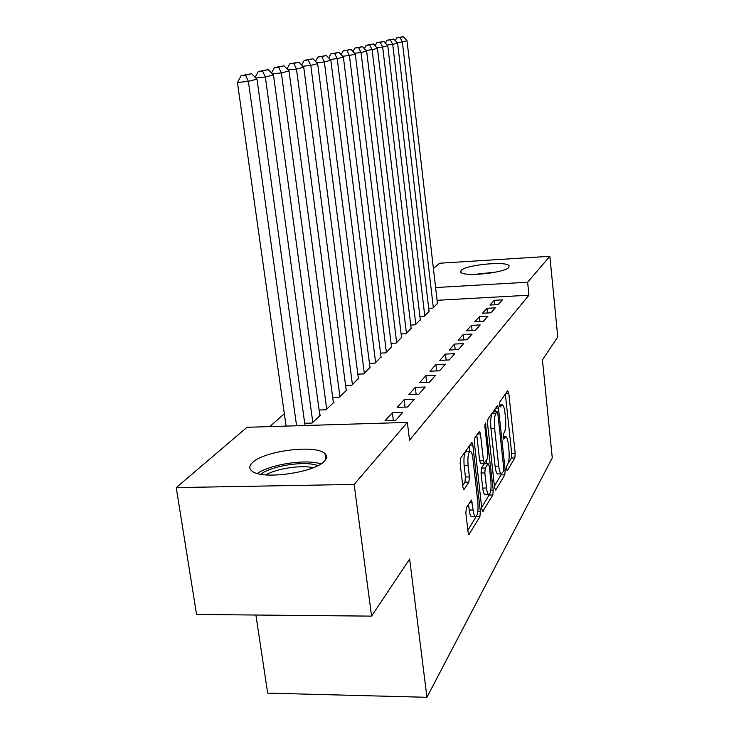 <?xml version="1.0" encoding="UTF-8"?>
<svg xmlns="http://www.w3.org/2000/svg" width="734" height="734" viewBox="0 0 734 734"><rect width="100%" height="100%" fill="white"/><g stroke="black" fill="none" stroke-linecap="round" stroke-linejoin="round"><path stroke-width="1.1" d="M506.488 469.191L507.258 470.705L514.855 457.943L515.195 453.456L508.772 393.103L507.699 390.745L499.845 402.003L499.579 405.196L500.157 406.966L502.368 404.847C503.533 405.462 504.405 408.132 504.964 412.866L505.515 417.995C506.084 424.821 505.698 429.674 504.331 432.546L503.313 434.133L503.607 439.07L505.873 436.776C506.992 437.4 507.827 439.978 508.368 444.538L508.91 449.612C509.479 456.383 509.093 461.273 507.754 464.273L506.744 465.943L506.488 469.191M252.459 462.622C263.946 450.869 315.198 444.327 324.667 453.383C327.254 455.539 327.208 458.062 324.538 460.961C315.198 472.632 262.102 480.1 252.046 471.118C248.89 468.696 249.028 465.861 252.459 462.622M461.145 270.341C466.108 264.8 506.662 260.909 509.112 265.772L508.818 267.424C504.809 272.956 463.108 277.085 460.732 272.204L461.145 270.341M466.347 507.689L465.861 512.974L468.063 532.104L468.907 534.6L479.898 516.699L480.348 511.598L472.834 445.043L471.925 442.382L460.649 458.154L460.145 463.383L462.851 486.835L463.75 489.468L464.227 489.229L468.888 482.082L469.375 476.916L468.072 465.503C467.503 456.75 468.301 452.016 470.466 451.291C471.577 451.905 472.384 454.263 472.889 458.346L477.862 502.304C478.421 511.203 477.605 516.002 475.393 516.699C474.375 516.066 473.623 513.837 473.146 510.002L471.439 500.083L466.347 507.689M407.361 422.399L354.155 484.422L176.233 487.605L247.046 427.289L407.361 422.399L409.544 440.207L528.939 295.206L527.618 282.214L435.611 287.554M433.409 268.543L439.638 263.231L549.867 256.294L557.767 336.934L542.417 359.944L552.28 457.878L426.931 697.3L409.645 559.033L371.578 616.129L354.155 484.422M549.867 256.294L527.618 282.214M494.615 487.798L495.789 489.991L504.809 474.834L505.185 470.164L498.45 408.021L497.615 405.471L487.982 419.004L487.559 423.766L494.615 487.798M492.817 494.991L482.669 511.561L481.853 509.093L474.384 442.804L474.843 437.822L479.596 431.372L480.486 433.996L483.449 460.613L484.302 463.154L487.459 458.667L487.881 453.814L484.853 426.417L485.394 422.931L493.23 490.11L492.817 494.991L489.101 495.046L481.66 507.414M255.9 615.019L267.671 693.135L426.931 697.3M402.81 412.315L392.369 412.655L384.992 420.793L395.589 420.472L402.81 412.315M304.711 423.279L312.078 423.059L320.556 414.994L319.767 415.022M425.215 387.002L415.288 387.378L408.673 394.672L418.747 394.314L425.215 387.002M332.695 397.424L339.273 397.186L346.879 389.956L346.182 389.983M445.382 364.229L435.904 364.633L429.94 371.211L439.547 370.817L445.382 364.229M357.834 374.156L363.734 373.918L369.973 367.413M463.613 343.64L454.557 344.053L449.153 350.017L458.328 349.604L463.613 343.64M380.533 353.109L385.864 352.87L391.525 346.971M480.192 324.923L471.512 325.355L466.595 330.786L475.375 330.355L480.192 324.923M401.131 333.979L405.975 333.75L411.132 328.364M495.312 307.84L486.991 308.28L482.495 313.244L490.918 312.803L495.312 307.84M419.912 316.519L424.325 316.29L429.051 311.363M528.939 295.206L437.088 300.298M284.342 413.719L269.8 426.592M428.702 308.344L432.922 308.115L437.446 303.399M502.395 299.848L494.239 300.298L489.927 305.05L498.184 304.601L502.395 299.848M410.737 325.052L415.352 324.823L420.288 319.685M487.917 316.189L479.43 316.629L474.724 321.822L483.321 321.382L487.917 316.189M391.075 343.328L396.149 343.09L401.553 337.457M472.1 334.062L463.237 334.493L458.08 340.172L467.053 339.75L472.1 334.062M369.459 363.376L375.074 363.137L381.01 356.944M454.722 353.687L445.465 354.091L439.785 360.357L449.171 359.954L454.722 353.687M345.595 385.497L351.825 385.258L358.385 378.414M435.565 375.322L425.867 375.716L419.582 382.634L429.418 382.258L435.565 375.322M319.088 410.003L326.043 409.774L334.071 402.14L333.328 402.168M414.315 399.314L404.14 399.672L397.158 407.379L407.489 407.031L414.315 399.314M371.578 616.129L196.565 614.459L176.233 487.605M494.239 300.298L494.716 304.784M486.991 308.28L487.504 312.987M479.43 316.629L479.963 321.556M471.512 325.355L472.09 330.52M463.237 334.493L463.842 339.906M454.557 344.053L455.208 349.751M445.465 354.091L446.153 360.082M435.904 364.633L436.647 370.936M425.867 375.716L426.656 382.368M415.288 387.378L416.132 394.406M404.14 399.672L405.049 407.113M326.41 458.025L325.969 454.796M392.369 412.655L393.351 420.536M508.185 463.301L511.359 458.025L511.708 453.539L505.359 394.103M495.221 411.701L494.927 409.04M494.441 486.165L501.515 473.925M503.469 471.402L503.726 468.127L497.799 413.416L497.212 411.636L495.872 413.38C494.432 416.251 494.01 421.224 494.597 428.307L498.735 466.136C499.276 470.65 500.111 473.228 501.23 473.87L503.469 471.402M497.12 411.646L493.358 411.866L496.991 411.756M498.12 473.935L497.597 473.944C496.468 473.302 495.634 470.723 495.083 466.209L490.936 428.408C490.34 421.344 490.771 416.371 492.22 413.499L493.358 411.866M476.779 435.042L479.66 460.695L480.697 463.237M486.22 460.576L486.55 463.521M486.504 488.009C486.972 491.808 487.697 494.01 488.67 494.588C490.679 493.872 491.422 489.303 490.881 480.88L489.229 465.989L488.018 463.686L485.257 468.017L484.825 472.935L486.504 488.009L482.724 488.073C483.192 491.872 483.926 494.065 484.908 494.652L485.431 494.643M488.22 463.493L484.266 463.769L488.018 463.686M482.724 488.073L481.036 473.017L481.476 468.09L484.266 463.769M489.101 495.046L489.312 494.514M472.118 516.736L471.494 516.745C470.466 516.112 469.705 513.873 469.228 510.047L468.549 504.175M469.925 451.3L466.558 451.382C464.365 452.107 463.558 456.842 464.127 465.585L468.072 465.503M462.704 485.559L464.952 482.146L465.439 476.999L464.127 465.585M469.65 451.309L469.063 446.107M467.861 530.352L476.1 516.644M433.335 307.72L402.37 41.966L407.021 40.774L437.492 303.766M400.048 37.498L403.333 36.7L396.727 37.865L400.048 37.498L402.37 41.966L397.03 42.554M407.021 40.774L403.333 36.7M396.727 37.865L395.268 40.618M424.766 315.868L392.736 44.435L397.608 43.187L429.096 311.748M390.378 39.856L393.809 39.021L386.992 40.232L390.378 39.856L392.736 44.435L387.148 45.04M397.608 43.187L393.809 39.021M386.992 40.232L385.433 43.168M415.811 324.382L382.662 47.013L387.754 45.71L420.343 320.079M380.267 42.324L383.854 41.453L376.808 42.71L380.267 42.324L382.662 47.013L376.799 47.646M387.754 45.71L383.854 41.453M376.808 42.71L375.138 45.838M478.641 274.259L492.101 272.791M496.212 272.03L474.467 274.406M260.717 474.219C270.699 466.356 301.013 461.136 315.161 464.769L317.932 465.576M313.225 467.723C301.096 464.824 276.755 468.494 265.855 474.88M320.914 463.86L318.804 463.301C302.995 459.291 269.672 464.76 257.35 473.458M406.452 333.291L372.101 49.71L377.441 48.343L411.187 328.786M369.67 44.912L373.432 43.994L366.138 45.297L369.67 44.912L372.101 49.71L365.954 50.38M377.441 48.343L373.432 43.994M366.138 45.297L364.348 48.646M396.654 342.613L361.036 52.545L366.633 51.114L401.608 337.897M358.559 47.627L362.504 46.664L354.953 48.013L358.559 47.627L361.036 52.545L354.568 53.243M366.633 51.114L362.504 46.664M354.953 48.013L353.036 51.591M386.387 352.375L349.412 55.518L355.293 54.013L391.58 347.43M346.898 50.472L351.045 49.453L343.2 50.866L346.898 50.472L349.412 55.518L342.613 56.252M355.293 54.013L351.045 49.453M343.2 50.866L341.154 54.692M375.624 362.614L337.19 58.647L343.374 57.059L381.074 357.43M334.631 53.463L338.998 52.398L330.86 53.866L334.631 53.463L337.19 58.647L330.034 59.408M343.374 57.059L338.998 52.398M330.86 53.866L328.658 57.958M364.321 373.367L324.336 61.931L330.841 60.271L370.037 367.927M321.731 56.61L326.318 55.49L317.868 57.023L321.731 56.61L324.336 61.931L316.785 62.739M330.841 60.271L326.318 55.49M317.868 57.023L315.51 61.399M352.43 384.671L310.785 65.399L317.648 63.647L358.449 378.946M308.133 59.922L312.978 58.748L304.179 60.353L308.133 59.922L310.785 65.399L302.803 66.253M317.648 63.647L312.978 58.748M304.179 60.353L301.646 65.042M339.915 396.58L296.481 69.06L303.729 67.207L346.255 390.552M293.784 63.427L298.894 62.179L289.728 63.858L293.784 63.427L296.481 69.06L288.04 69.95M303.729 67.207L298.894 62.179M289.728 63.858L287.012 68.886M326.722 409.122L281.361 72.923L289.022 70.969L333.41 402.764M278.617 67.124L284.021 65.812L274.461 67.574L278.617 67.124L281.361 72.923L272.415 73.868M289.022 70.969L284.021 65.812M274.461 67.574L271.534 72.969M312.803 422.371L265.35 77.024L273.47 74.941L319.859 415.655M325.034 453.704L325.804 459.346M262.561 71.042L268.286 69.647L258.304 71.501L262.561 71.042L265.35 77.024L255.863 78.015M273.47 74.941L268.286 69.647M258.304 71.501L255.148 77.299M296.591 425.775L248.376 81.364L256.992 79.162L305.023 425.518M245.541 75.198L251.615 73.712L241.165 75.657L245.541 75.198L248.376 81.364L237.431 82.511L286.095 426.096M256.992 79.162L251.615 73.712M241.165 75.657L237.431 82.511M503.056 437.391L504.854 437.345M499.606 405.416L501.405 405.351M505.983 393.204L508.772 393.103M511.708 453.539L515.195 453.456M511.359 458.025L514.855 457.943M495.578 408.113L498.45 408.021M503.753 470.2L505.185 470.164M501.212 474.898L504.809 474.834M495.184 490L495.789 489.991M492.22 413.499L495.872 413.38M490.936 428.408L494.597 428.307M495.083 466.209L498.735 466.136M482.431 511.323L483.11 511.314M477.458 434.078L480.486 433.996M479.66 460.695L483.449 460.613M484.798 424.793L486.009 424.757M490.826 490.147L493.23 490.11M481.476 468.09L485.257 468.017M481.036 473.017L484.825 472.935M469.503 502.671L472.301 502.625M469.228 510.047L473.146 510.002M465.439 476.999L469.375 476.916M464.952 482.146L468.888 482.082M463.512 489.239L464.227 489.229M469.751 445.116L472.834 445.043M477.834 511.626L480.348 511.598M476.045 516.745L479.898 516.699M468.65 534.334L469.411 534.334M503.01 436.849L505.432 436.785M499.551 404.948L501.955 404.865M497.597 473.944L501.23 473.87M480.513 463.237L484.302 463.154M484.908 494.652L488.67 494.588M471.494 516.745L475.393 516.699"/></g></svg>
